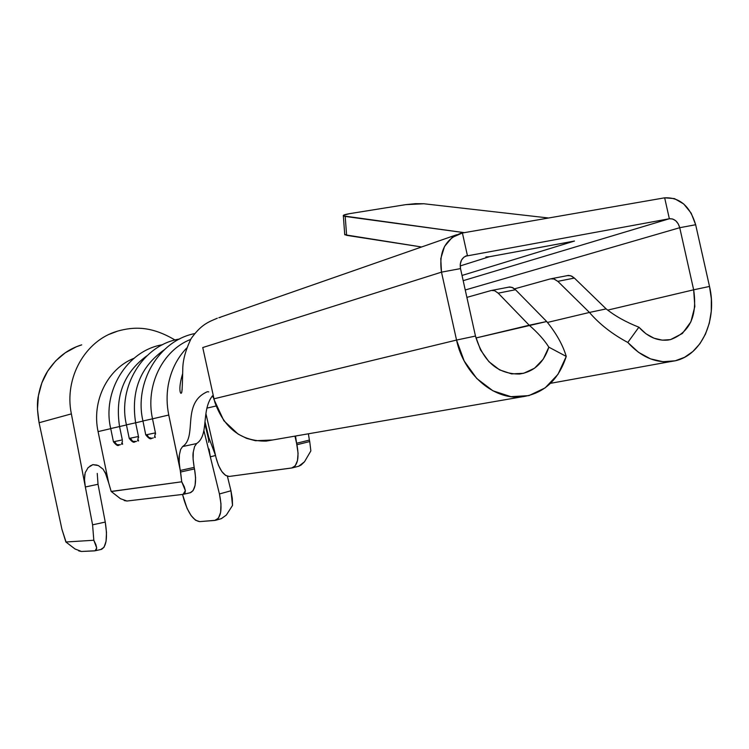 <?xml version="1.0" encoding="UTF-8"?>
<svg xmlns="http://www.w3.org/2000/svg" width="749" height="749" viewBox="0 0 749 749"><rect width="100%" height="100%" fill="white"/><g stroke="black" fill="none" stroke-linecap="round" stroke-linejoin="round"><path stroke-width="1.12" d="M134.034 441.91L135.223 441.685L132.77 441.376L130.326 438.193L129.24 438.427L138.462 436.48L135.635 422.801L142.965 421.078L135.635 422.801C130.785 391.137 140.288 366.832 164.115 349.895C140.288 366.832 130.785 391.137 135.635 422.801L126.431 424.852L135.635 422.801L138.462 436.48L130.326 438.193L132.77 441.376L136.458 441.404M151.364 438.352L152 438.221M155.577 433.999L155.427 432.866L147.001 434.645L148.714 437.425L151.691 438.268L148.714 437.425L147.001 434.645L145.83 434.897L155.427 432.866L152.515 418.831L168.768 415.021L179.826 468.031M118.127 445.187L119.26 444.981M119.278 444.972L116.47 444.475L114.457 441.582L113.445 441.798L122.321 439.916L119.559 426.565L126.45 424.955L119.559 426.565C114.859 396.062 123.978 372.468 146.898 355.794C123.978 372.468 114.859 396.062 119.559 426.565L110.712 428.54L119.559 426.565L122.321 439.916L114.457 441.582L116.853 444.681L120.43 444.709M670.533 339.606L662.331 340.168L653.989 338.202L646.013 333.792L638.878 327.182L627.802 342.462C612.176 334.082 599.387 324.074 589.444 312.445L547.463 322.445L589.444 312.445L557.818 281.343L554.204 279.002L550.534 278.853L514.544 288.852L550.534 278.853L553.67 278.843L557.818 281.343L589.444 312.445L606.166 308.897L574.38 278.066L557.818 281.343L574.38 278.066L606.166 308.897L589.444 312.445C599.387 324.074 612.176 334.082 627.802 342.462L638.541 352.33L650.525 358.874L663.015 361.73L675.28 360.784L670.299 361.636C654.72 362.881 640.554 356.496 627.802 342.462L638.878 327.182C626.042 322.164 615.144 316.069 606.166 308.897C615.144 316.069 626.042 322.164 638.878 327.182C647.567 336.788 657.229 341.085 667.874 340.074L670.533 339.606C689.829 332.425 697.534 315.825 693.658 289.807L709.509 286.446L695.662 224.737L709.509 286.446L693.658 289.807L679.736 227.705L693.658 289.807L694.829 306.538L690.887 321.845L682.386 333.474L670.533 339.606M607.748 310.105L693.658 289.807L607.748 310.105M574.277 241.103L489.434 256.71L574.492 241.038L489.434 256.71L460.176 265.951L489.434 256.71L485.876 256.963M574.492 241.038L462.021 275.454L574.492 241.038M669.353 218.745L465.429 256.205L669.353 218.745L664.663 197.82L462.405 232.986L664.663 197.82L669.353 218.745L672.611 218.98L675.729 220.758L678.229 223.829L679.736 227.705L465.251 289.985L679.736 227.705L695.662 224.737L679.736 227.705C677.836 221.47 674.372 218.483 669.353 218.745L463.182 280.669L669.353 218.745M567.049 275.613L570.738 275.754L574.38 278.066L571.815 276.194L568.603 275.398L551.423 278.684M466.889 297.381L491.11 290.537L466.889 297.381M212.37 395.856L213.989 398.805L202.754 347.545L441.489 272.149C438.652 252.104 445.037 239.174 460.635 233.36L462.405 232.986L467.413 255.559L462.405 232.986L452.134 237.461L444.522 246.468L440.768 258.658L441.489 272.149L460.504 268.601L475.475 336.058C483.124 361.505 497.804 374.172 519.506 374.032C533.887 371.794 543.662 362.834 548.848 347.162C544.373 340.037 537.829 332.725 529.206 325.225L475.933 337.986L546.695 321.518L529.206 325.225L498.188 293.159L515.49 289.732L546.695 321.518C556.348 333.389 562.864 345.027 566.253 356.421L548.848 347.162C544.373 340.037 537.829 332.725 529.206 325.225L498.188 293.159L494.658 290.734L491.597 290.425L494.658 290.734L498.188 293.159L515.49 289.732L546.695 321.518C556.348 333.389 562.864 345.027 566.253 356.421L548.848 347.162L543.222 359.183L534.552 368.208L523.663 373.292L511.623 373.901L499.62 369.903L488.891 361.655L480.549 349.97L475.475 336.058L460.504 268.601L441.489 272.149L456.544 340.065L475.475 336.058L456.544 340.065L441.489 272.149L202.754 347.545L213.989 398.805L456.544 340.065L464.193 360.99L476.767 378.507L492.917 390.8L510.921 396.67L528.925 395.622L545.113 387.898L557.958 374.36L566.253 356.421C558.417 380.361 543.456 393.862 521.351 396.923C493.591 400.022 463.603 374.219 456.544 340.065L213.989 398.805L214.944 402.55C224.457 428.625 241.562 441.479 266.241 441.095L521.295 396.933M508.356 287.148L511.932 287.326L515.49 289.732L512.981 287.794L509.854 286.942L491.962 290.369M467.058 255.634C461.74 257.506 459.549 261.832 460.504 268.601L460.261 264.135L461.496 260.081L464.006 257.076L467.413 255.559L465.738 256.055M272.664 439.981L255.503 440.73L246.561 438.343L238.088 434.083L223.839 420.704L213.811 399.086M695.662 224.737L691.177 213.165L683.743 203.99L674.446 198.597L664.663 197.82C679.717 197.184 690.044 206.162 695.662 224.737M675.28 360.784L684.577 357.292L692.9 351.487L699.959 343.66L705.483 334.091L709.312 323.165L711.269 311.284L711.344 298.898L709.509 286.446C717.542 319.767 701.757 355.101 675.28 360.784M181.82 391.661L182.185 389.134L181.82 391.661M294.947 436.124L296.576 443.211L295.518 436.021L298.074 453.229L297.465 460.644L295.218 465.822L291.698 468.003L229.194 476.448L225.543 475.381L221.779 471.467L218.465 465.316L216.087 457.864L205.909 413.607L216.087 457.864C219.326 469.735 223.698 475.933 229.194 476.448L292.335 467.872C297.756 465.176 299.282 457.461 296.932 444.747L309.721 441.554L309.384 440.084L296.595 443.268L296.932 444.747L309.721 441.554L309.384 440.084L296.595 443.268L294.947 436.124M179.189 462.302L179.357 455.018L180.593 449.531L182.578 446.563C197.661 436.667 181.174 403.486 207.089 391.839L207.745 391.699L207.089 391.839C181.174 403.486 197.661 436.667 182.578 446.563L196.622 443.548C209.345 435.141 200.863 410.883 212.388 395.903C200.863 410.883 209.345 435.141 196.622 443.548L196.584 443.567M193.298 451.984L193.102 459.24L194.169 467.385L180.284 470.475L180.603 472.02L194.497 468.921L194.16 467.329C192.952 459.427 192.662 454.315 193.298 451.984L194.581 446.516L196.622 443.548L182.578 446.563L180.593 449.531L179.357 455.018C178.739 457.358 179.039 462.489 180.266 470.428L181.735 481.794L111.161 491.428L108.661 482.843L98.082 431.611L110.73 428.643L98.082 431.611C91.434 401.118 107.613 368.63 133.987 358.294M218.942 317.688L220.468 317.342M186.66 348.07C177.045 358.181 170.903 370.568 168.225 385.22C166.54 395.088 166.718 405.022 168.768 415.021C166.718 405.022 166.54 395.088 168.225 385.22C170.903 370.568 177.045 358.181 186.66 348.07M207.539 391.718L208.728 391.896M310.863 450.898L309.721 441.554L310.863 450.898L304.497 461.787L310.863 450.898M154.5 437.35L155.427 432.866L152.515 418.831L142.947 420.975L152.515 418.831C145.156 385.651 162.514 350.373 190.639 339.419C162.514 350.373 145.156 385.651 152.515 418.831L168.768 415.021L180.284 470.475L194.169 467.385L194.497 468.921L180.603 472.02L181.735 481.794L184.282 486.738L185.377 490.661L184.947 493.273L183.046 494.368L126.965 501.025L124.194 500.557M206.874 408.139L216.058 406.005L206.874 408.139M115.618 444.129L116.919 445.121M122.471 441.002L121.516 444.176M138.612 437.585L138.462 436.48L137.601 440.843M111.273 491.531L181.735 481.794L185.377 490.661L183.046 494.368L126.965 501.025L120.42 498.684L111.161 491.428L108.661 482.843L98.082 431.611M189.909 492.795L190.405 492.702C195.358 490.146 196.725 482.225 194.497 468.921L195.592 477.731L195.086 485.371L193.083 490.651L190.18 492.748M298.701 466.234L301.145 465.007L304.497 461.787L298.701 466.234L292.391 467.863M138.537 440.983L138.303 439.869L138.537 440.983M136.065 441.507L134.951 441.732C133.893 443.015 131.983 441.919 129.24 438.427L126.441 424.88C117.453 387.074 142.89 344.69 179.629 338.997M122.583 444.269L122.293 442.902L122.583 444.269M155.286 437.519L155.099 436.62L155.286 437.519M113.399 441.807L113.445 441.798C116.17 445.224 118.014 446.301 118.988 445.018L120.055 444.812M145.765 434.907L142.947 421.004C134.024 383.207 158.357 340.692 194.665 333.586M152.028 438.221L153.292 437.931M405.789 204.636L415.517 203.672L423.859 203.756L548.614 217.996L423.859 203.756L405.789 204.636L349.427 213.68L405.789 204.636M343.342 215.899L464.305 232.658L345.205 216.433L343.379 215.927L343.548 215.225L349.427 213.68C344.812 214.457 342.78 215.197 343.342 215.899L344.746 234.746L421.603 246.983L346.618 235.336L345.205 216.433L346.618 235.336L344.709 234.222M344.709 234.231L344.746 234.746M308.391 433.793L309.365 440.028M209.074 449.044L210.319 456.787L219.429 493.966L210.319 456.787L215.543 455.504L210.329 456.815L203.897 430.535L210.066 455.664M208.456 437.341L208.746 442.359M208.737 437.276L215.553 455.542M97.248 473.405L98.025 484.275L85.349 486.99L92.576 524.824L105.253 522.081L98.025 484.275L85.349 486.99L92.576 524.824L93.822 540.254L65.875 541.995L61.933 529.309L39.088 422.736L71.37 413.879L85.339 486.953L84.459 479.397L85.199 472.656L88.148 467.573L92.876 464.642L98.381 465.578L103.147 469.248L106.527 475.343L108.661 482.843L105.066 472.142M117.35 331.217C85.339 340.336 63.899 377.852 71.37 413.879L85.349 486.99M66.109 542.192L61.933 529.309L39.088 422.736L37.469 409.169L38.414 395.706L41.86 382.87L47.664 371.158L55.566 361.009L65.266 352.788L76.351 346.787L81.725 344.858C67.916 349.015 56.559 357.788 47.664 371.158C43.311 377.842 40.231 386.025 38.414 395.706C36.907 402.054 37.132 411.061 39.088 422.736L71.37 413.879M75.218 549.12L65.875 541.995L93.822 540.254L95.881 544.635L96.696 547.968L96.237 550.084L94.543 550.871L81.444 551.461L78.739 550.889M100.787 549.466L104.045 547.266L106.058 541.293L106.489 532.436L105.253 522.081L92.576 524.824L93.822 540.254L96.696 547.968L95.132 550.787L81.444 551.461L74.928 548.933M95.151 550.787L101.415 549.373C106.414 546.723 107.697 537.632 105.253 522.081L98.025 484.275M219.429 493.966L220.983 503.852L220.627 512.363L218.427 518.186L214.757 520.443L199.721 521.622L195.526 520.209L191.117 515.593L187.091 508.44L182.531 494.434L183.982 499.733C188.271 513.421 193.523 520.714 199.721 521.622L215.646 520.283C221.161 517.344 222.416 508.571 219.429 493.966L230.954 490.764L227.415 476.289L230.954 490.764L219.429 493.966M221.301 518.664L226.338 515.059L232.527 505.416L232.302 498.394L230.954 490.764L232.527 505.416L226.338 515.059L221.404 518.636L215.778 520.246M85.339 486.953L84.515 480.68L84.787 474.407M89.992 466.047L92.876 464.642L97.089 465.11M152.88 438.034L151.719 438.268C150.577 439.579 148.611 438.455 145.83 434.897M670.271 361.636L550.524 383.319M456.703 234.737L218.811 317.726M217.332 318.213C207.651 322.239 200.91 324.926 191.117 338.604C185.546 350.186 182.756 360.466 182.765 369.444C182.325 389.021 182.016 393.871 181.174 393.019C181.052 394.517 177.579 390.697 182.578 373.873M113.445 441.798L110.712 428.54C101.986 391.774 126.787 350.438 162.692 344.69M190.405 492.702L183.542 494.274M208.625 439.532L204.842 423.7M209.205 439.232L205.02 421.865M117.602 331.114C133.959 326.583 151.251 325.899 175.032 340.027M117.434 331.189L109.42 334.251"/></g></svg>

